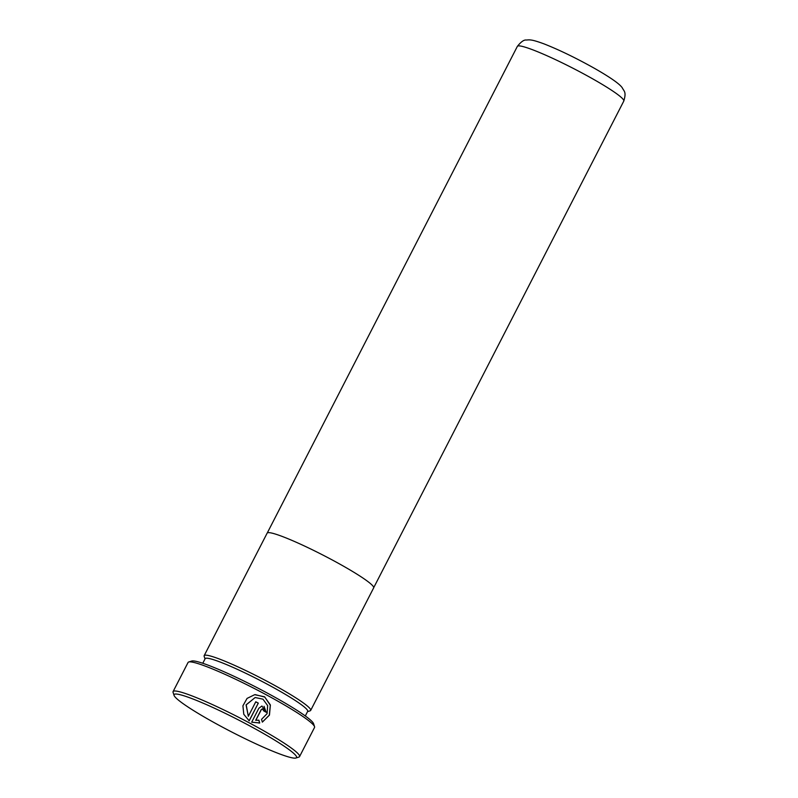 <?xml version="1.0" encoding="UTF-8"?>
<svg xmlns="http://www.w3.org/2000/svg" width="798" height="798" viewBox="0 0 798 798"><rect width="100%" height="100%" fill="white"/><g stroke="black" fill="none" stroke-linecap="round" stroke-linejoin="round"><path stroke-width="1.2" d="M295.539 758.1A68.847 6.893 -152.8 0 0 295.908 758.01A68.847 6.893 -152.8 0 0 245.694 723.726A68.847 6.893 -152.8 0 0 175.071 694.07A68.847 6.893 -152.8 0 0 174.064 695.387A68.847 6.893 -152.8 0 0 231.051 731.646A68.847 6.893 -152.8 0 0 295.539 758.1M174.064 695.387L173.086 692.405A71.102 7.122 27.2 0 1 173.086 691.597A71.102 7.122 27.2 0 1 174.124 691.038A71.102 7.122 27.2 0 1 243.889 720.005A71.102 7.122 27.2 0 1 299.559 756.594A71.102 7.122 27.2 0 1 298.911 757.073L295.908 758.01M188.717 661.991L191.71 661.043A68.847 6.893 27.2 0 1 192.089 660.953A68.847 6.893 27.2 0 1 256.577 687.407A68.847 6.893 27.2 0 1 313.564 723.666L314.542 726.659A71.102 7.122 -152.8 0 0 255.689 689.213A71.102 7.122 -152.8 0 0 189.096 661.901A71.102 7.122 -152.8 0 0 188.717 661.991A71.102 7.122 -152.8 0 0 188.069 662.46L173.086 691.597M299.559 756.594L314.532 727.457A71.102 7.122 -152.8 0 0 314.542 726.659M305.305 715.966L307.669 711.367A57.636 5.766 -152.8 0 0 262.542 681.701A57.636 5.766 -152.8 0 0 205.984 658.23A57.636 5.766 -152.8 0 0 205.146 658.679L202.782 663.278M307.529 711.626L310.143 710.809A59.88 5.995 -152.8 0 0 310.681 710.41A59.88 5.995 -152.8 0 0 263.799 679.587A59.88 5.995 -152.8 0 0 205.046 655.198A59.88 5.995 -152.8 0 0 204.168 655.667A59.88 5.995 -152.8 0 0 204.168 656.345L205.016 658.939M310.681 710.41L373.654 587.887A59.88 5.995 -152.8 0 0 326.771 557.064A59.88 5.995 -152.8 0 0 268.008 532.675A59.88 5.995 -152.8 0 0 267.14 533.144L204.168 655.667M255.779 701.781A71.102 7.122 27.2 0 1 258.303 703.118L249.185 720.853L243.779 714.28L242.921 705.821L247.051 698.42L254.692 694.679L264.547 696.794L270.382 704.963L269.455 715.098L262.352 722.12L261.545 719.347L267.071 713.661L267.669 705.612L262.971 699.178L255.151 697.522L246.203 704.853L248.328 716.295L255.779 701.781M255.829 720.305L258.771 720.215L259.699 722.958L251.689 722.19L258.841 708.265L261.934 706.021L266.233 712.295A71.102 7.122 -152.8 0 0 263.789 710.948L262.352 708.863L261.325 709.612L255.829 720.305L258.891 720.195L259.699 722.958L259.031 723.088M249.106 720.794L258.303 703.118M258.183 703.138A70.344 7.042 -152.8 0 0 255.749 701.851M255.151 697.522L246.083 704.883L248.328 716.295M262.343 722.08L269.295 715.188L270.313 705.233L264.796 697.073L255.2 694.619M255.699 720.325L261.205 709.631L262.352 708.853M266.143 712.245L264.048 706.32M517.353 46.384C521.004 41.785 523.997 39.671 526.321 40.04C529.782 39.8 531.348 39.212 544.076 43.9C559.258 49.885 576.106 58.055 594.59 68.409C613.921 79.451 620.335 84.927 622.27 87.8C624.036 91.421 626.58 91.77 623.787 101.087A59.83 5.995 -152.8 0 0 576.934 70.294A59.83 5.995 -152.8 0 0 518.221 45.915A59.83 5.995 -152.8 0 0 517.353 46.384L267.28 532.954M623.787 101.087L373.713 587.657"/></g></svg>
